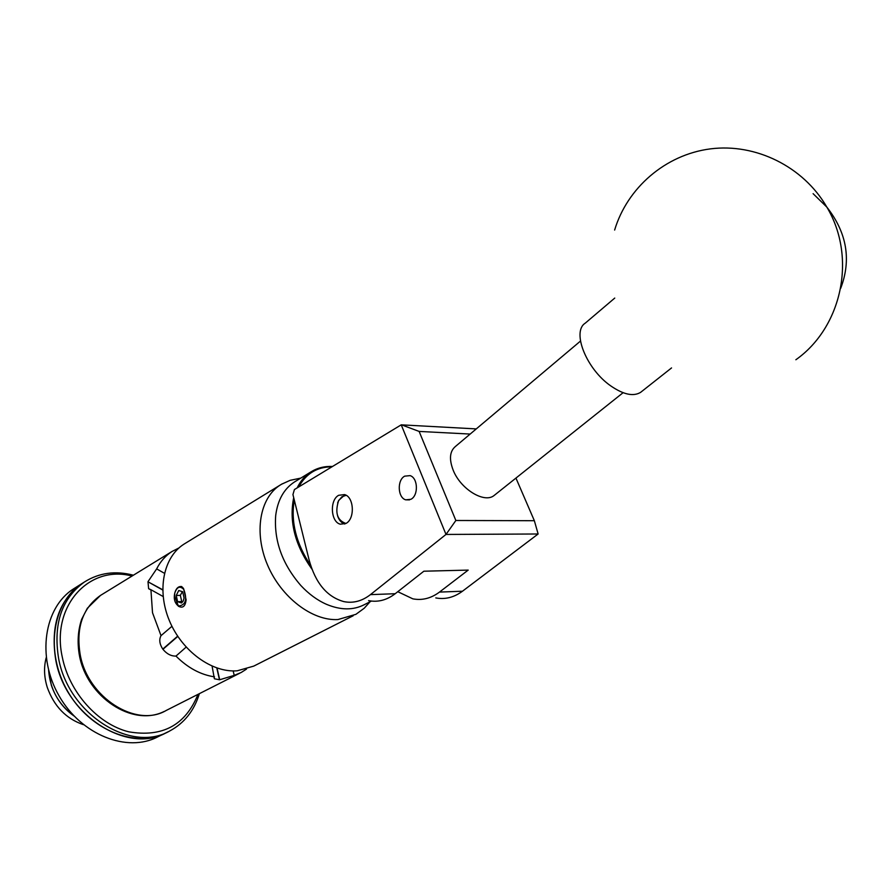 <?xml version="1.0" encoding="UTF-8"?>
<svg xmlns="http://www.w3.org/2000/svg" width="891" height="891" viewBox="0 0 891 891"><rect width="100%" height="100%" fill="white"/><g stroke="black" fill="none" stroke-linecap="round" stroke-linejoin="round"><path stroke-width="1.34" d="M410.885 499.305C418.625 495.596 418.046 477.944 410.116 475.627L404.692 476.15C396.94 480.004 397.687 497.679 405.706 499.829L410.885 499.305M345.886 523.485C355.153 519.019 354.128 496.911 344.561 494.583L338.703 495.285C329.436 499.985 330.684 522.07 340.34 524.198L345.886 523.485M397.776 591.691L412.834 598.841C422.167 600.623 431.055 598.362 439.497 592.081L468.198 570.095L423.86 571.209L395.203 593.718L370.444 594.631C362.024 601.147 353.17 603.474 343.881 601.614C327.008 596.948 315.403 583.015 309.066 559.793L292.939 494.583L294.409 489.549L401.228 424.84L476.273 428.905M470.158 434.062L419.126 431.422L455.858 520.489L534.355 520.712L538.131 533.987L462.474 591.223C454.031 597.438 445.132 599.676 435.788 597.917M370.444 594.631L446.001 534.444L401.228 424.84M395.203 593.718C386.772 600.155 377.907 602.45 368.596 600.623M538.131 533.987L446.001 534.444L455.858 520.489M534.355 520.712L515.945 478.088M401.395 424.795L419.126 431.422M614.757 298.073L585.242 323.166C571.465 331.686 586.512 369.342 610.959 386.037C623.511 394.613 633.39 396.718 640.596 392.363L641.709 391.483M295.556 481.307L294.364 482.031C283.906 488.925 277.68 500.085 275.698 515.499C273.838 540.637 282.224 563.97 300.835 585.51C308.72 593.974 317.274 600.256 326.507 604.332C340.696 610.268 353.348 610.368 364.464 604.61L371.424 601.069M331.897 466.828C317.151 466.839 306.114 473.522 298.775 486.898M294.275 499.996C290.611 521.714 296.102 543.577 310.725 565.607M312.006 569.249C295.021 545.292 288.918 521.435 293.696 497.668M297.16 487.878C300.501 480.984 305.067 475.683 310.87 471.952C317.263 467.942 324.48 466.104 332.521 466.461M346.176 495.318L341.921 496.744L338.547 500.831C334.804 512.882 337.266 520.422 345.931 523.462M337.622 502.97L338.714 500.363L345.006 494.739M344.75 524.019L344.639 523.986C341.353 522.894 338.981 520.121 337.511 515.655M494.928 494.828L494.026 495.552C484.225 503.604 460.48 489.025 453.163 470.136C449.008 459.255 449.71 451.414 455.279 446.603L580.464 341.086M132.046 576.043C89.378 564.538 50.854 605.757 62.292 657.135C69.286 692.34 97.865 724.171 128.749 731.812C162.44 737.603 185.517 725.118 197.969 694.367M199.372 693.655C194.182 710.695 184.303 723.136 169.747 730.965C131.1 753.597 68.15 714.003 58.55 658.104C53.137 623.733 61.791 598.34 84.522 581.934C99.157 572.768 115.44 570.53 133.394 575.207M55.721 659.752C65.277 715.551 128.137 755.033 166.784 732.424C136.089 748.785 89.868 730.553 67.549 691.115C44.873 651.878 52.346 602.349 81.738 583.694C59.006 600.1 50.342 625.449 55.721 659.752M83.353 582.681L81.738 583.694L83.353 582.681M164.969 733.315L157.963 736.757C127.29 753.095 81.226 735.042 59.062 695.849C36.52 656.867 44.071 607.573 73.441 588.94L75.044 587.915M74.009 715.974C58.617 704.625 50.152 689.4 48.615 670.322L51.31 685.101C55.688 698.087 63.25 708.378 74.009 715.974M83.453 724.684C66.168 718.803 54.106 706.374 47.279 687.395C44.06 677.049 43.704 667.159 46.198 657.703M182.41 591.535L180.35 595.344L181.742 601.559L182.599 601.826M183.212 601.069L184.069 597.984L182.666 591.747L178.735 590.51L176.229 595.489L177.621 601.703L181.541 602.973L183.212 601.069M178.779 605.991C185.684 605.045 187.366 599.543 183.813 589.463C179.937 585.576 176.908 586.824 174.736 593.194C176.028 588.383 178.334 586.167 181.63 586.534L183.546 588.461L186.108 599.81C185.373 606.359 182.822 608.508 178.456 606.236L174.614 595.912L174.736 593.194M177.643 636.174L162.775 649.082C159.522 644.037 158.932 639.56 161.026 635.651L152.517 612.741L150.924 589.719L148.619 588.684L147.995 581.801L162.73 590.02M162.719 589.753L147.995 581.801M148.062 581.567L156.649 568.892C160.425 561.453 165.559 555.65 172.019 551.484L178.957 547.943M174.747 593.15C173.578 598.596 174.647 602.762 177.955 605.668L178.456 606.236M176.028 602.717L177.955 605.668M185.261 543.354L183.992 544.134C163.487 557.009 156.638 590.243 169.379 620.659C181.953 651.121 211.858 672.85 237.184 670.812L253.757 666.112L353.192 615.759M161.026 635.651L171.952 626.295M163.131 596.513L150.924 589.719M216.791 667.983L219.476 679.766L214.386 678.775L212.091 666.156M186.141 647.122L175.972 656.077C171.15 656.222 166.806 653.961 162.942 649.305L177.799 636.408M214.519 676.848C200.642 674.788 187.789 667.871 175.972 656.077M246.506 669.096L241.205 672.471L234.21 675.378L219.698 679.755L217.036 668.061M233.175 670.923L234.21 675.378M156.649 568.892L164.445 573.292M182.666 591.747L178.735 590.51L176.229 595.489L177.621 601.703L181.541 602.973L183.078 601.191M180.35 595.344L176.229 595.489M181.742 601.559L177.621 601.703M462.474 591.223L439.497 592.081M813.104 193.67L826.815 207.08C846.929 232.729 851.54 259.838 840.659 288.417M370.055 601.759L364.185 608.275L355.877 614.345L337.912 619.557C312.262 621.049 281.2 597.382 267.523 564.972C253.69 532.618 259.749 497.891 280.231 485.038L282.235 483.835M101.752 594.642L100.494 595.422C82.596 608.107 75.835 627.854 80.19 654.673C87.797 697.776 136.434 728.27 166.261 710.428L239.824 673.173M409.526 499.884L405.706 499.829M795.863 359.752C841.772 327.387 857.187 257.666 826.815 207.08C803.37 166.472 755.535 143.061 710.417 148.875C665.243 154.678 627.242 188.001 614.634 230.045M640.596 392.363L671.547 367.927M310.87 471.952L294.364 482.031M623.099 392.697L494.026 495.552M166.784 732.424L167.931 731.856M73.441 588.94L84.522 581.934M183.992 544.134L281.578 484.214L290.154 480.327L300.802 478.099M79.399 655.375C77.149 642.545 77.907 630.505 81.671 619.256L87.351 608.252L100.494 595.422L172.019 551.484M79.466 655.72C87.006 696.918 132.492 727.401 164.2 711.441M148.619 588.684L150.434 589.697M214.107 677.55L214.386 678.775"/></g></svg>
